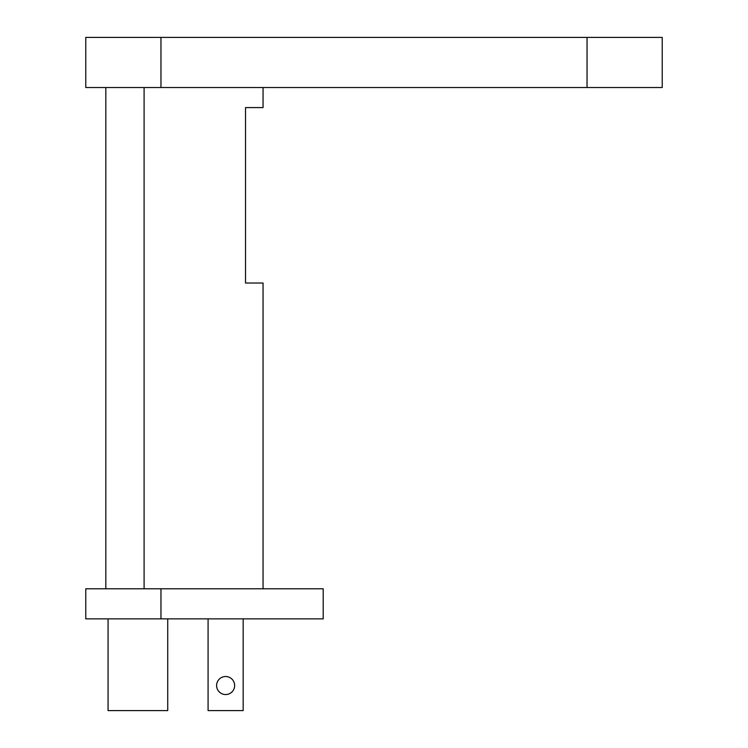 <?xml version="1.0" encoding="UTF-8"?>
<svg xmlns="http://www.w3.org/2000/svg" width="748" height="748" viewBox="0 0 748 748"><rect width="100%" height="100%" fill="white"/><g stroke="black" fill="none" stroke-linecap="round" stroke-linejoin="round"><path stroke-width="1.12" d="M263.053 87.525L263.053 107.581L245.512 107.581L245.512 283.024L263.053 283.024L263.053 588.788M245.512 107.581L245.512 283.024M144.093 588.788L144.093 87.525M105.823 588.788L105.823 87.525M662.232 87.525L85.768 87.525L85.768 37.4L662.232 37.4L662.232 87.525L662.232 37.4M234.648 685.533A9.023 9.023 0 0 0 221.118 677.725A9.023 9.023 0 0 0 221.118 693.349A9.023 9.023 0 0 0 234.648 685.533M208.084 618.867L208.084 710.6L243.165 710.6L243.165 618.867M108.077 618.867L108.077 710.6L167.73 710.6L167.73 618.867M85.768 618.867L85.768 588.788L323.201 588.788L323.201 618.867L85.768 618.867M160.96 87.525L160.96 37.4M587.04 87.525L587.04 37.4M160.96 618.867L160.96 588.788"/></g></svg>
